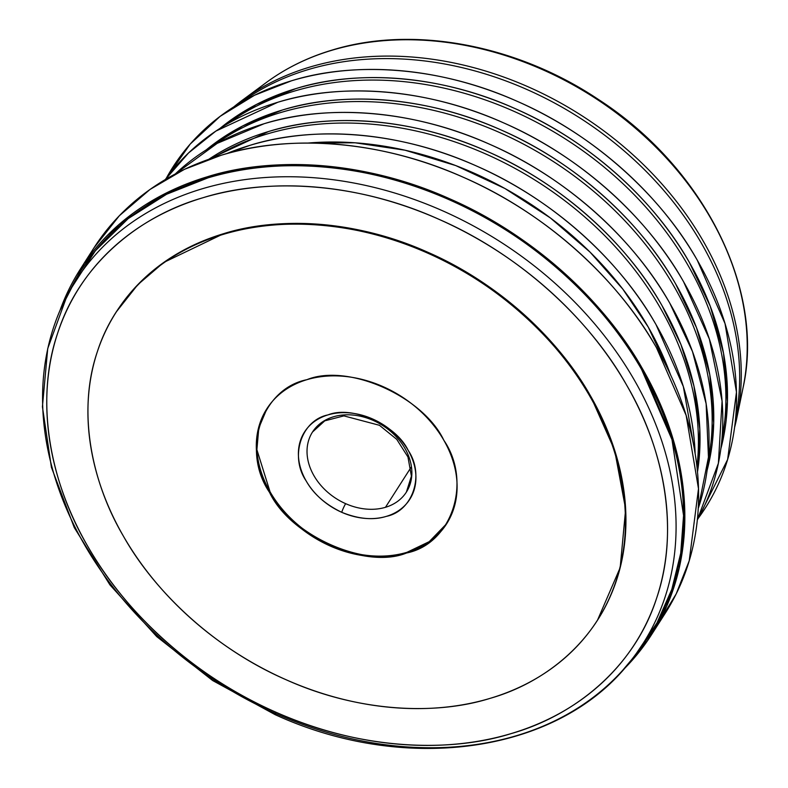 <?xml version="1.0" encoding="UTF-8"?>
<svg xmlns="http://www.w3.org/2000/svg" width="788" height="788" viewBox="0 0 788 788"><rect width="100%" height="100%" fill="white"/><g stroke="black" fill="none" stroke-linecap="round" stroke-linejoin="round"><path stroke-width="1.18" d="M203.087 197.699A329.965 256.425 32.6 0 1 665.072 493.751A329.965 256.425 32.6 0 1 275.564 712.066A6.757 0.827 113.9 0 0 275.12 714.657A6.757 0.827 113.9 0 0 276.066 713.701A6.757 0.827 -66.1 0 1 275.12 714.657A6.757 0.827 -66.1 0 1 275.564 712.066A329.965 256.425 32.6 0 1 49.25 437.527A329.965 256.425 32.6 0 1 203.087 197.699C139.407 215.725 79.696 264.098 57.672 333.137C34.189 401.535 50.698 483.625 87.695 546.192C122.958 609.282 191.848 675.71 275.564 712.066C358.885 749.615 448.539 753.328 511.235 733.579C574.915 715.553 634.626 667.18 656.64 598.141C680.123 529.743 663.614 447.653 626.618 385.086C591.355 321.996 522.464 255.558 438.749 219.212C355.437 181.664 265.783 177.94 203.087 197.699M633.227 657.606A336.703 261.675 -147.4 0 0 584.066 311.89A336.703 261.675 -147.4 0 0 202.102 188.825A336.703 261.675 -147.4 0 0 67.177 295.411A336.703 261.675 32.6 0 1 202.102 188.825A336.703 261.675 32.6 0 1 584.066 311.89A336.703 261.675 32.6 0 1 633.227 657.606A336.703 261.675 32.6 0 1 516.554 735.667A336.703 261.675 32.6 0 1 276.066 713.701A336.703 261.675 32.6 0 1 67.177 295.411L47.733 348.542L42.414 406.736L51.417 467.323L74.269 527.586L109.916 584.854L156.743 636.605L212.642 680.527L275.12 714.657C409.07 776.022 564.11 751.919 633.227 657.606L640.575 647.982A337.717 262.453 -147.4 0 0 507.324 230.963A337.717 262.453 -147.4 0 0 72.841 284.695L67.177 295.411M597.363 620.343A285.709 222.039 32.6 0 1 490.106 698.355A285.709 222.039 32.6 0 1 172.237 600.535A285.709 222.039 32.6 0 1 116.043 312.363A285.709 222.039 32.6 0 1 476.376 279.326A285.709 222.039 32.6 0 1 597.363 620.343L597.816 619.624A285.709 222.039 -147.4 0 0 476.829 278.607A285.709 222.039 -147.4 0 0 116.496 311.644L137.861 284.626L163.717 262.463L223.753 233.632C278.036 216.533 355.664 219.754 427.805 252.259C500.291 283.739 559.953 341.253 590.478 395.881L614.63 450.244L625.642 509.186L620.166 567.685L597.59 619.989M406.391 492.086A55.721 43.301 32.6 0 1 385.47 507.305A55.721 43.301 32.6 0 1 345.666 503.67A6.757 0.827 113.9 0 0 341.706 512.298A62.479 48.551 -147.4 0 0 415.463 470.958A62.479 48.551 -147.4 0 0 327.985 414.902A62.479 48.551 -147.4 0 0 298.859 460.31A62.479 48.551 -147.4 0 0 341.706 512.298A6.757 0.827 -66.1 0 1 345.666 503.67A55.721 43.301 32.6 0 1 312.511 432.021A55.721 43.301 -147.4 0 0 345.666 503.67A55.721 43.301 -147.4 0 0 385.47 507.305A55.721 43.301 -147.4 0 0 406.391 492.086A55.721 43.301 -147.4 0 0 395.428 435.882A55.721 43.301 -147.4 0 0 333.432 416.803A55.721 43.301 -147.4 0 0 312.511 432.021L324.774 420.841L343.883 415.887L379.442 425.293L396.748 439.349L407.957 456.991L411.405 476.149L406.391 492.086M410.942 467.501L385.47 507.305L410.942 467.501M406.992 552.299L429.233 541.651L446.816 523.518A106.715 82.937 32.6 0 1 406.992 552.299A106.715 82.937 32.6 0 1 288.447 515.953A106.715 82.937 32.6 0 1 267.043 408.479L258.809 427.963L256.888 449.682L270.008 491.692C290.762 535.732 366.095 569.064 406.992 552.299L406.529 553.009L406.992 552.299M327.985 414.902C351.921 405.091 396.029 424.604 408.184 450.381C424.899 474.8 412.882 511.097 386.337 516.367C373.413 520.435 358.54 519.075 341.706 512.298C325.267 504.359 313.407 493.889 306.138 480.887C289.423 456.469 301.44 420.181 327.985 414.902M242.064 100.431L266.364 82.484A295.244 229.446 32.6 0 1 331.61 50.353A295.244 229.446 -147.4 0 0 266.364 82.484C285.749 68.201 307.704 57.386 332.24 50.038A6.757 3.536 73.4 0 0 331.61 50.353A295.244 229.446 32.6 0 1 629.011 122.869A295.244 229.446 32.6 0 1 743.104 387.538A295.244 229.446 -147.4 0 0 629.011 122.869A295.244 229.446 -147.4 0 0 331.61 50.353A6.757 3.536 -106.6 0 1 332.24 50.038C412.833 25.226 516.396 44.552 598.161 99.288C703.26 167.026 765.178 289.235 743.104 387.538L736.987 417.118A306.512 238.203 32.6 0 1 734.613 427.283A306.512 238.203 -147.4 0 0 581.308 115.334A306.512 238.203 -147.4 0 0 233.829 106.843A306.512 238.203 32.6 0 1 242.064 100.431A306.512 238.203 32.6 0 1 581.308 115.334A306.512 238.203 32.6 0 1 736.987 417.118M670.618 374.989A306.512 238.203 -147.4 0 0 308.128 143.042L355.073 142.795L404.973 150.193L455.73 165.569L504.931 188.509L550.31 217.892L589.985 252.052L622.786 289.068L648.248 327.079L670.618 374.989M93.989 247.826L119.352 215.725L150.045 189.435L184.54 169.292L221.29 155.216C285.709 134.915 377.836 138.737 463.452 177.32C549.482 214.681 620.274 282.941 656.512 347.774L686.151 415.404L698.493 488.718L689.224 560.78L676.202 593.876L658.01 623.83M697.321 519.932L718.39 463.255L722.074 401.092L709.358 339.017L683.58 281.769C649.795 221.329 583.79 157.689 503.601 122.869C423.777 86.897 337.885 83.331 277.829 102.253L215.833 131.123L188.568 152.941L165.332 179.526A316.106 245.659 32.6 0 1 217.981 129.695A316.106 245.659 32.6 0 1 557.835 152.015A316.106 245.659 32.6 0 1 720.508 451.248A316.106 245.659 32.6 0 1 697.321 519.932M282.311 110.044C340.544 91.694 423.826 95.151 501.227 130.03C578.993 163.796 642.988 225.506 675.74 284.113L696.494 327.67L709.771 374.684L713.701 423.077L707.122 470.249A306.512 238.203 -147.4 0 0 596.073 189.494A306.512 238.203 -147.4 0 0 282.311 110.044A306.512 238.203 -147.4 0 0 206.338 149.809L242.665 125.962L282.311 110.044M698.207 518.346L727.629 459.502L736.465 392.148L725.019 323.563L697.321 260.286C663.535 199.847 597.54 136.206 517.342 101.386C437.527 65.414 351.635 61.848 291.58 80.77L254.573 95.23L220.157 116.328L190.174 144.115L166.406 178.058A316.106 245.659 32.6 0 1 231.731 108.212A316.106 245.659 32.6 0 1 571.586 130.532A316.106 245.659 32.6 0 1 734.249 429.765A316.106 245.659 32.6 0 1 698.207 518.346M296.052 88.561C354.295 70.211 437.576 73.668 514.968 108.547C592.734 142.313 656.729 204.023 689.49 262.631L710.234 306.187L723.522 353.201L727.452 401.604L720.862 448.766A306.512 238.203 -147.4 0 0 609.813 168.021A306.512 238.203 -147.4 0 0 296.052 88.561A306.512 238.203 -147.4 0 0 220.079 128.326L256.405 104.479L296.052 88.561M734.249 429.765L737.44 407.987A306.512 238.203 -147.4 0 0 611.212 140.254A306.512 238.203 -147.4 0 0 308.197 69.59A306.512 238.203 -147.4 0 0 250.16 96.195L231.731 108.212M241.217 102.381L241.217 102.381A306.512 238.203 32.6 0 1 308.197 69.59A306.512 238.203 32.6 0 1 616.492 144.49A306.512 238.203 32.6 0 1 735.578 418.704M720.508 451.248L723.689 429.47A306.512 238.203 -147.4 0 0 597.471 161.737A306.512 238.203 -147.4 0 0 294.446 91.063A306.512 238.203 -147.4 0 0 236.42 117.678L217.981 129.695M227.466 123.864L227.466 123.864A306.512 238.203 32.6 0 1 294.446 91.063A306.512 238.203 32.6 0 1 602.741 165.972A306.512 238.203 32.6 0 1 721.828 440.187M698.227 508.457L708.461 457.178L706.127 403.751L692.485 351.527L669.83 303.252C636.044 242.812 570.049 179.172 489.85 144.352C410.036 108.38 324.144 104.814 264.079 123.736L217.202 143.367L175.369 173.892A316.106 245.659 32.6 0 1 204.23 151.178A316.106 245.659 32.6 0 1 544.084 173.498A316.106 245.659 32.6 0 1 706.757 472.731A316.106 245.659 32.6 0 1 698.227 508.457M268.56 131.527C326.793 113.177 410.085 116.634 487.476 151.513C565.242 185.278 629.238 246.989 661.999 305.596L680.852 344.326L693.933 385.982L699.813 429.135L697.488 472.012A306.512 238.203 -147.4 0 0 572.6 202.999A306.512 238.203 -147.4 0 0 268.56 131.527A306.512 238.203 -147.4 0 0 208.771 159.294L268.56 131.527M706.757 472.731L709.949 450.953A306.512 238.203 -147.4 0 0 583.721 183.22A306.512 238.203 -147.4 0 0 280.705 112.546A306.512 238.203 -147.4 0 0 222.669 139.161L204.23 151.178M213.725 145.347L213.725 145.347A306.512 238.203 32.6 0 1 280.705 112.546A306.512 238.203 32.6 0 1 588.991 187.455A306.512 238.203 32.6 0 1 708.087 461.669M266.955 134.029A306.512 238.203 -147.4 0 0 213.765 157.58A306.512 238.203 32.6 0 1 266.955 134.029A306.512 238.203 32.6 0 1 567.183 202.526A306.512 238.203 32.6 0 1 696.947 466.762A306.512 238.203 -147.4 0 0 567.183 202.526A306.512 238.203 -147.4 0 0 266.955 134.029M226.442 153.729A316.106 245.659 32.6 0 1 530.344 194.981A316.106 245.659 32.6 0 1 695.144 453.642L683.344 386.583L656.079 324.735C622.303 264.295 556.298 200.654 476.1 165.835C396.285 129.862 310.393 126.297 250.338 145.219L226.442 153.729M622.55 670.47L647.509 640.742L666.658 606.356L679.148 568.315L684.585 527.901L682.999 486.501L674.912 445.496L642.762 369.257C606.524 304.424 535.732 236.164 449.712 198.803C364.095 160.22 271.959 156.398 207.539 176.699L160.988 195.719L118.781 224.688L84.158 263.409L59.977 310.492A339.067 263.507 32.6 0 1 80.258 269.279A339.067 263.507 32.6 0 1 507.886 230.076A339.067 263.507 32.6 0 1 651.469 634.783A339.067 263.507 32.6 0 1 622.55 670.47M70.083 290.102L95.348 250.781L128.237 218.572L166.613 194.242L208.17 177.792C272.333 157.58 364.105 161.382 449.377 199.817C535.052 237.021 605.568 305.015 641.659 369.582L671.987 439.606L683.56 515.47L680.724 553.215L671.809 589.365L657.005 622.845L636.822 652.74M651.469 634.783L665.21 613.3A339.067 263.507 -147.4 0 0 521.636 208.593A339.067 263.507 -147.4 0 0 94.008 247.796L80.258 269.279M406.529 553.009A106.715 82.937 -147.4 0 0 446.589 523.872A106.715 82.937 -147.4 0 0 401.397 396.492A106.715 82.937 -147.4 0 0 266.807 408.834A106.715 82.937 -147.4 0 0 287.797 516.475A106.715 82.937 -147.4 0 0 406.529 553.009C365.642 569.773 290.309 536.451 269.545 492.411C241 450.697 261.517 388.711 306.867 379.698C347.764 362.933 423.097 396.256 443.851 440.295C472.406 482.01 451.879 543.996 406.529 553.009M490.106 698.355C545.247 682.753 596.949 640.871 616.019 581.081C636.349 521.863 622.057 450.785 590.025 396.6C559.49 341.972 499.838 284.448 427.352 252.978C355.211 220.463 277.573 217.242 223.29 234.351C168.149 249.954 116.447 291.846 97.377 351.625C77.047 410.844 91.339 481.921 123.381 536.106C153.906 590.734 213.568 648.258 286.054 679.729C358.195 712.244 435.823 715.465 490.106 698.355M267.27 408.115L266.807 408.834M447.052 523.153L446.589 523.872M116.496 311.644L116.043 312.363"/></g></svg>

